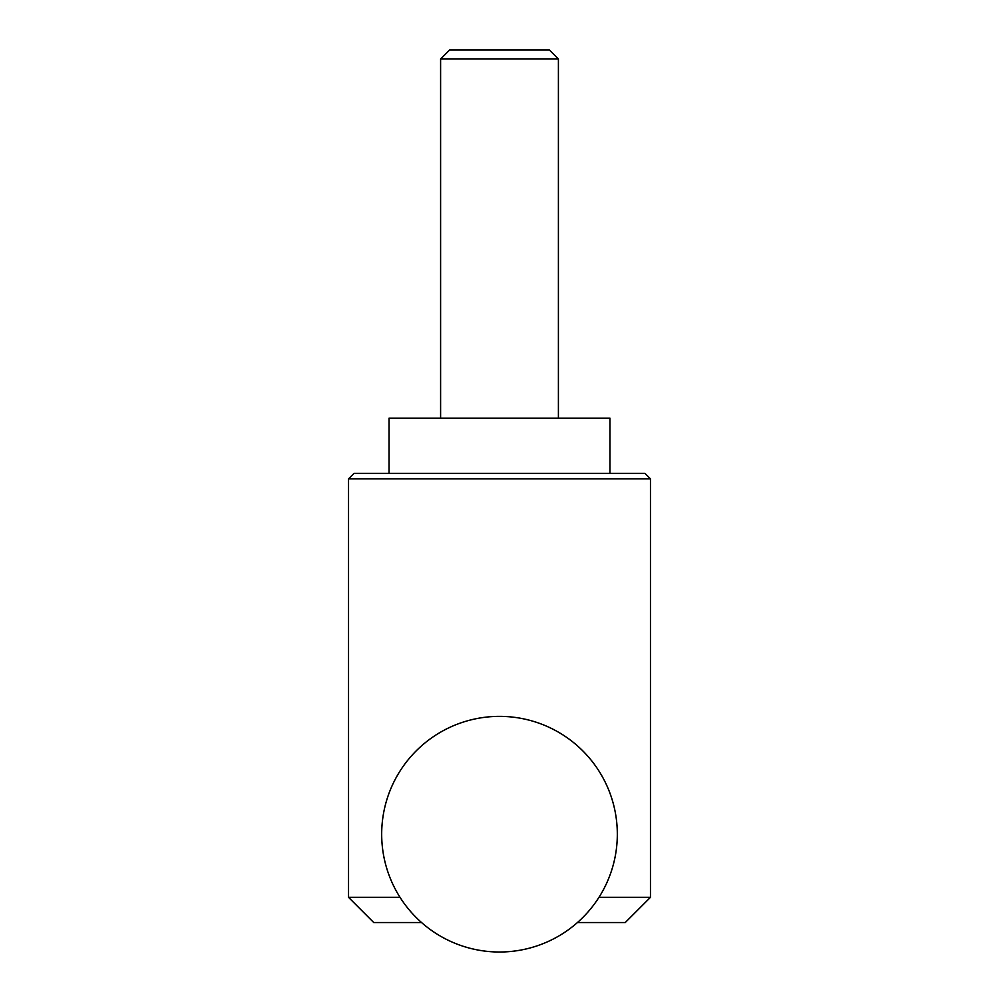 <?xml version="1.0" encoding="UTF-8"?>
<svg xmlns="http://www.w3.org/2000/svg" width="999" height="999" viewBox="0 0 999 999"><rect width="100%" height="100%" fill="white"/><g stroke="black" fill="none" stroke-linecap="round" stroke-linejoin="round"><path stroke-width="1.5" d="M400.025 897.327L348.539 897.327L348.539 478.883L650.461 478.883L644.929 473.364L354.071 473.364L348.539 478.883M421.566 922.552L373.763 922.552L348.539 897.327M609.952 473.364L609.952 418.131L389.048 418.131L389.048 473.364M440.596 58.991L449.625 49.95L549.375 49.95L558.404 58.991L440.596 58.991L440.596 418.131M577.434 922.552L625.237 922.552L650.461 897.327L598.975 897.327M381.68 834.19A117.82 117.82 0 0 0 499.5 952.01A117.82 117.82 0 0 0 617.32 834.19A117.82 117.82 0 0 0 499.5 716.37A117.82 117.82 0 0 0 381.68 834.19M558.404 418.131L558.404 58.991M650.461 897.327L650.461 478.883"/></g></svg>
